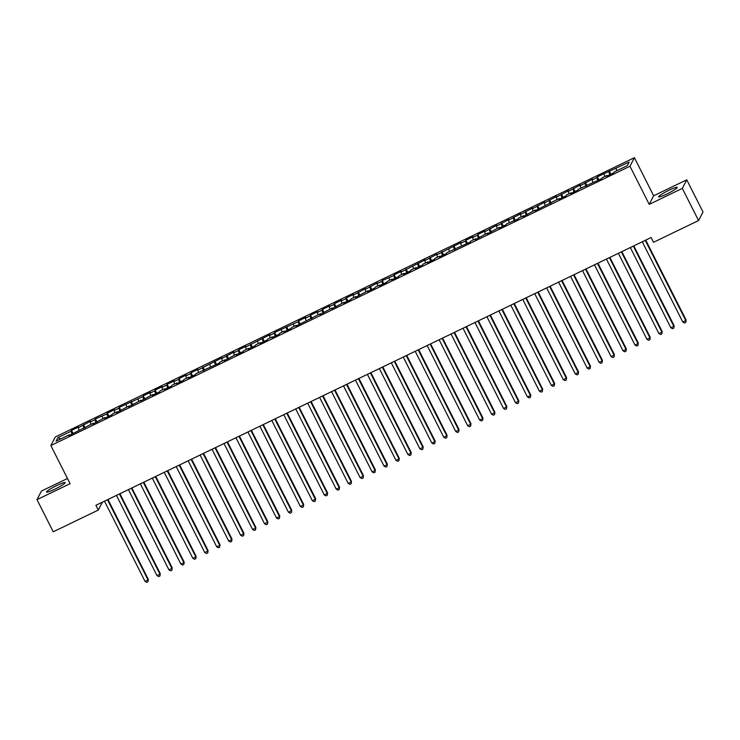 <?xml version="1.0" encoding="UTF-8"?>
<svg xmlns="http://www.w3.org/2000/svg" width="740" height="740" viewBox="0 0 740 740"><rect width="100%" height="100%" fill="white"/><g stroke="black" fill="none" stroke-linecap="round" stroke-linejoin="round"><path stroke-width="1.11" d="M54.89 489.14A10.48 1.212 -26.8 0 0 65.175 482.61A10.48 1.212 -26.8 0 0 56.758 485.523A10.48 1.212 -26.8 0 0 46.472 492.063A10.48 1.212 -26.8 0 0 54.89 489.14M666.999 193.926A10.48 1.212 -26.8 0 0 677.285 187.396A10.48 1.212 -26.8 0 0 668.868 190.319A10.48 1.212 -26.8 0 0 658.582 196.849A10.48 1.212 -26.8 0 0 666.999 193.926M67.488 478.493L41.431 491.055L37 499.639L53.243 531.792L98.3 510.063L102.37 502.173M634.402 157.676L55.278 436.979L50.847 445.554L629.971 166.25L634.402 157.676L653.651 195.786L649.221 204.36L682.326 188.404L686.757 179.82L653.651 195.786M686.757 179.82L703 211.982L698.569 220.557L682.326 188.404M60.652 438.95L57.933 437.581L56.092 441.151L69.236 434.815L68.811 435.638L93.138 423.28L92.713 424.103L105.089 417.517L104.664 418.341L111.833 414.881L112.258 414.058L117.031 411.755L116.615 412.578L128.982 405.992L128.556 406.815L140.933 400.229L140.508 401.052L152.884 394.466L152.459 395.289L159.627 391.83L160.053 391.007L164.835 388.704L164.41 389.527L171.578 386.067L172.004 385.244L176.786 382.941L176.361 383.764L183.529 380.305L183.955 379.481L188.737 377.178L188.312 378.001L195.48 374.542L195.906 373.719L219.382 363.016L219.808 362.193L224.59 359.881L224.165 360.704L236.541 354.118L236.115 354.941L243.284 351.482L243.71 350.658L248.492 348.355L248.067 349.178L255.235 345.719L255.661 344.896L260.443 342.592L260.018 343.416L267.186 339.956L267.612 339.133L272.394 336.829L271.969 337.653L279.137 334.193L279.563 333.37L284.345 331.067L283.92 331.89L291.088 328.43L291.514 327.607L296.296 325.304L295.871 326.127L320.189 313.779L319.772 314.602L332.14 308.016L331.714 308.839L344.091 302.253L343.665 303.067L350.843 299.617L351.269 298.793L356.042 296.481L355.616 297.304L367.993 290.718L367.567 291.542L374.736 288.082L375.161 287.259L379.944 284.956L379.518 285.779L386.687 282.319L387.113 281.496L391.895 279.193L391.469 280.016L398.638 276.557L399.064 275.733L403.846 273.43L403.42 274.253L410.589 270.794L411.014 269.971L415.797 267.667L415.371 268.49L422.54 265.031L422.966 264.208L427.748 261.904L427.322 262.728L434.491 259.268L434.917 258.445L439.699 256.142L439.273 256.965L446.442 253.506L446.868 252.682L470.344 241.98L470.769 241.157L475.552 238.844L475.126 239.668L487.503 233.082L487.077 233.905L499.454 227.319L499.028 228.142L506.197 224.683L506.623 223.859L518.148 218.92L518.574 218.097L523.346 215.793L522.93 216.617L535.298 210.031L534.872 210.854L559.199 198.505L558.774 199.328L565.952 195.869L566.368 195.046L571.151 192.742L570.725 193.566L577.894 190.106L578.319 189.283L601.796 178.581L602.221 177.757L607.004 175.445L606.578 176.268L613.747 172.818L614.172 171.995L627.317 165.649L629.166 162.079L597.319 176.823L596.903 177.646L592.12 179.95L592.546 179.126L580.169 185.712L580.595 184.889L568.218 191.475L568.644 190.652L556.267 197.238L556.693 196.415L544.316 203.001L544.742 202.177L532.365 208.763L532.791 207.94L520.414 214.526L520.84 213.703L508.463 220.298L508.889 219.475L496.512 226.061L496.938 225.238L484.561 231.824L484.987 231L477.818 234.46L477.393 235.283L472.61 237.586L473.036 236.763L465.867 240.222L465.442 241.046L460.659 243.349L461.085 242.526L436.767 254.875L437.183 254.051L424.815 260.637L425.241 259.814L400.914 272.163L401.339 271.339L394.161 274.799L393.745 275.622L382.219 280.562L381.794 281.385L377.012 283.697L377.437 282.874L365.061 289.46L365.486 288.637L353.11 295.223L353.535 294.4L346.366 297.859L345.941 298.683L341.159 300.986L341.584 300.163L334.415 303.622L333.99 304.445L329.207 306.749L329.633 305.925L322.464 309.385L322.039 310.208L317.257 312.511L317.682 311.688L310.513 315.147L310.088 315.971L305.305 318.274L305.731 317.451L298.562 320.91L298.137 321.733L274.66 332.436L274.235 333.259L269.453 335.562L269.878 334.739L245.55 347.097L245.976 346.274L238.807 349.724L238.382 350.547L233.609 352.86L234.025 352.036L221.658 358.623L222.083 357.799L197.756 370.148L198.181 369.325L191.003 372.784L190.587 373.608L185.805 375.911L186.23 375.088L179.062 378.547L178.636 379.37L173.854 381.674L174.279 380.85L167.111 384.31L166.685 385.133L161.903 387.436L162.328 386.613L155.16 390.072L154.734 390.896L149.952 393.199L150.377 392.376L143.208 395.835L142.783 396.659L119.306 407.361L118.881 408.184L114.099 410.496L114.524 409.673L107.356 413.124L106.93 413.947L95.404 418.896L94.979 419.719L90.197 422.022L90.622 421.199L78.246 427.785L78.671 426.962L71.502 430.421L73.094 433.566M57.933 437.581L71.077 431.244L71.502 430.421M698.569 220.557L653.513 242.285L651.107 237.521L95.895 505.3L98.3 510.063M78.246 427.785L79.032 430.088M83.028 425.482L83.99 428.312M90.197 422.022L90.983 424.325M94.979 419.719L95.941 422.549M102.148 416.259L102.925 418.562M106.93 413.947L107.892 416.786M114.099 410.496L114.876 412.8M118.881 408.184L119.843 411.024M126.05 404.725L126.827 407.037M130.832 402.421L131.794 405.261M138.001 398.962L138.778 401.265M142.783 396.659L143.745 399.498M149.952 393.199L150.729 395.502M154.734 390.896L155.687 393.736M161.903 387.436L162.68 389.74M166.685 385.133L167.638 387.964M173.854 381.674L174.631 383.977M178.636 379.37L179.589 382.201M185.805 375.911L186.582 378.214M190.587 373.608L191.54 376.438M197.756 370.148L198.533 372.451M202.529 367.845L203.491 370.675M209.707 364.385L210.484 366.689M214.48 362.082L215.442 364.913M221.658 358.623L222.435 360.926M226.431 356.319L227.393 359.15M233.609 352.86L234.386 355.163M238.382 350.547L239.344 353.387M245.55 347.097L246.337 349.4M250.333 344.785L251.295 347.624M257.502 341.325L258.288 343.637M262.284 339.022L263.246 341.861M269.453 335.562L270.239 337.865M274.235 333.259L275.197 336.099M281.404 329.8L282.19 332.103M286.186 327.496L287.148 330.336M293.354 324.037L294.141 326.34M298.137 321.733L299.099 324.564M305.305 318.274L306.092 320.577M310.088 315.971L311.05 318.801M317.257 312.511L318.034 314.815M322.039 310.208L323.001 313.039M329.207 306.749L329.985 309.052M333.99 304.445L334.952 307.276M341.159 300.986L341.936 303.289M345.941 298.683L346.903 301.513M353.11 295.223L353.887 297.526M357.892 292.911L358.845 295.75M365.061 289.46L365.838 291.764M369.843 287.148L370.796 289.988M377.012 283.697L377.789 286.001M381.794 281.385L382.746 284.225M388.963 277.925L389.74 280.238M393.745 275.622L394.697 278.462M400.914 272.163L401.69 274.466M405.687 269.86L406.649 272.699M412.865 266.4L413.642 268.703M417.638 264.097L418.6 266.937M424.815 260.637L425.593 262.94M429.589 258.334L430.55 261.164M436.767 254.875L437.543 257.178M441.539 252.571L442.502 255.402M448.708 249.112L449.495 251.415M453.49 246.809L454.453 249.639M460.659 243.349L461.446 245.652M465.442 241.046L466.404 243.876M472.61 237.586L473.397 239.889M477.393 235.283L478.355 238.114M484.561 231.824L485.348 234.127M489.344 229.511L490.305 232.351M475.552 238.844L475.894 239.307M496.512 226.061L497.299 228.364M501.295 223.748L502.257 226.588M508.463 220.298L509.25 222.601M513.245 217.986L514.207 220.825M520.414 214.526L521.191 216.839M525.197 212.223L526.159 215.062M532.365 208.763L533.142 211.067M537.148 206.46L538.11 209.3M544.316 203.001L545.093 205.304M549.099 200.697L550.061 203.537M556.267 197.238L557.044 199.541M561.049 194.935L562.002 197.765M568.218 191.475L568.995 193.778M573.001 189.172L573.953 192.002M580.169 185.712L580.946 188.016M584.952 183.409L585.904 186.24M592.12 179.95L592.897 182.253M596.903 177.646L597.855 180.477M604.071 174.187L604.848 176.49M608.844 171.883L609.806 174.714M616.022 168.424L616.799 170.727M649.221 204.36L629.971 166.25M37 499.639L70.106 483.673L50.847 445.554M71.077 431.244L72.039 434.075M609.27 171.06L610.861 174.205M597.319 176.823L598.91 179.968M585.377 182.586L586.959 185.731M573.426 188.349L575.017 191.494M561.475 194.111L563.066 197.256M549.524 199.874L551.115 203.019M537.573 205.637L539.164 208.791M525.622 211.399L527.213 214.554M513.671 217.162L515.262 220.317M501.72 222.925L503.311 226.079M489.769 228.697L491.36 231.842M477.818 234.46L479.409 237.605M465.867 240.222L467.458 243.368M453.916 245.985L455.507 249.13M441.965 251.748L443.556 254.893M430.014 257.511L431.605 260.656M418.063 263.274L419.654 266.418M406.112 269.036L407.703 272.19M394.161 274.799L395.752 277.953M382.219 280.562L383.801 283.716M370.268 286.325L371.859 289.479M358.317 292.096L359.908 295.242M346.366 297.859L347.957 301.004M334.415 303.622L336.006 306.767M322.464 309.385L324.055 312.53M310.513 315.147L312.104 318.293M298.562 320.91L300.153 324.055M286.611 326.673L288.202 329.818M274.66 332.436L276.251 335.59M262.709 338.199L264.3 341.353M250.758 343.961L252.349 347.115M238.807 349.724L240.398 352.878M226.856 355.496L228.447 358.641M214.905 361.259L216.496 364.404M202.954 367.022L204.545 370.167M191.003 372.784L192.594 375.929M179.062 378.547L180.643 381.692M167.111 384.31L168.702 387.455M155.16 390.072L156.751 393.227M143.208 395.835L144.799 398.99M131.258 401.598L132.849 404.752M119.306 407.361L120.897 410.515M107.356 413.124L108.947 416.278M95.404 418.896L96.996 422.041M83.454 424.658L85.044 427.803M645.262 240.343L685.786 320.577L682.798 322.02L642.274 241.786M645.733 240.112L686.091 320.004L685.767 322.381L684.574 322.964L682.798 322.02M686.091 320.004L685.767 322.381M633.311 246.106L673.844 326.34L670.856 327.783L630.323 247.549M633.782 245.874L674.14 325.767L673.816 328.153L672.623 328.726L670.856 327.783M674.14 325.767L673.816 328.153M621.36 251.868L661.893 332.103L658.905 333.546L618.372 253.311M621.831 251.637L662.189 331.529L661.865 333.916L660.672 334.489L658.905 333.546M662.189 331.529L661.865 333.916M609.409 257.631L649.942 337.865L646.954 339.309L606.421 259.074M609.88 257.4L650.238 337.292L649.914 339.679L648.721 340.252L646.954 339.309M650.238 337.292L649.914 339.679M597.457 263.394L637.991 343.637L635.003 345.071L594.47 264.837M597.938 263.172L638.287 343.055L637.963 345.441L636.77 346.015L635.003 345.071M638.287 343.055L637.963 345.441M585.507 269.157L626.04 349.4L623.052 350.834L582.519 270.6M585.988 268.935L626.336 348.818L626.012 351.204L624.819 351.778L623.052 350.834M626.336 348.818L626.012 351.204M573.555 274.929L614.089 355.163L611.101 356.606L570.568 276.362M574.037 274.697L614.385 354.58L614.061 356.967L612.868 357.54L611.101 356.606M614.385 354.58L614.061 356.967M561.605 280.691L602.138 360.926L599.15 362.369L558.617 282.125M562.086 280.46L602.434 360.343L602.11 362.73L600.917 363.303L599.15 362.369M602.434 360.343L602.11 362.73M549.654 286.454L590.187 366.689L587.199 368.132L546.666 287.897M550.135 286.223L590.483 366.106L590.159 368.492L588.966 369.075L587.199 368.132M590.483 366.106L590.159 368.492M537.702 292.217L578.236 372.451L575.248 373.894L534.715 293.66M538.184 291.986L578.532 371.868L578.208 374.255L577.015 374.838L575.248 373.894M578.532 371.868L578.208 374.255M525.751 297.98L566.285 378.214L563.297 379.657L522.764 299.423M526.232 297.748L566.581 377.631L566.257 380.018L565.064 380.601L563.297 379.657M566.581 377.631L566.257 380.018M513.801 303.742L554.334 383.977L551.346 385.42L510.813 305.185M514.282 303.511L554.63 383.403L554.306 385.79L553.113 386.363L551.346 385.42M554.63 383.403L554.306 385.79M501.859 309.505L542.383 389.74L539.395 391.183L498.871 310.948M502.33 309.274L542.688 389.166L542.365 391.553L541.162 392.126L539.395 391.183M542.688 389.166L542.365 391.553M489.908 315.268L530.432 395.502L527.444 396.945L486.92 316.711M490.38 315.036L530.737 394.929L530.413 397.315L529.211 397.889L527.444 396.945M530.737 394.929L530.413 397.315M477.957 321.031L518.481 401.265L515.493 402.708L474.969 322.474M478.429 320.799L518.786 400.692L518.462 403.078L517.26 403.651L515.493 402.708M518.786 400.692L518.462 403.078M466.006 326.793L506.53 407.037L503.542 408.471L463.018 328.236M466.478 326.571L506.835 406.454L506.512 408.841L505.309 409.414L503.542 408.471M506.835 406.454L506.512 408.841M454.055 332.556L494.579 412.8L491.591 414.233L451.067 333.999M454.526 332.334L494.884 412.217L494.56 414.604L493.367 415.177L491.591 414.233M494.884 412.217L494.56 414.604M442.104 338.328L482.628 418.562L479.64 420.006L439.116 339.762M442.575 338.097L482.933 417.98L482.61 420.366L481.416 420.94L479.64 420.006M482.933 417.98L482.61 420.366M430.153 344.091L470.677 424.325L467.699 425.768L427.165 345.525M430.625 343.86L470.982 423.743L470.659 426.129L469.465 426.703L467.699 425.768M470.982 423.743L470.659 426.129M418.202 349.854L458.735 430.088L455.748 431.531L415.214 351.296M418.674 349.622L459.031 429.505L458.707 431.892L457.514 432.475L455.748 431.531M459.031 429.505L458.707 431.892M406.251 355.616L446.784 435.851L443.796 437.294L403.263 357.059M406.723 355.385L447.08 435.268L446.757 437.654L445.563 438.237L443.796 437.294M447.08 435.268L446.757 437.654M394.3 361.379L434.833 441.614L431.846 443.057L391.312 362.822M394.781 361.148L435.129 441.031L434.805 443.417L433.612 444L431.846 443.057M435.129 441.031L434.805 443.417M382.349 367.142L422.882 447.376L419.894 448.819L379.361 368.585M382.83 366.911L423.178 446.803L422.855 449.189L421.661 449.763L419.894 448.819M423.178 446.803L422.855 449.189M370.398 372.904L410.931 453.139L407.944 454.582L367.41 374.348M370.879 372.673L411.227 452.565L410.904 454.952L409.71 455.526L407.944 454.582M411.227 452.565L410.904 454.952M358.447 378.667L398.98 458.902L395.993 460.345L355.459 380.11M358.928 378.436L399.276 458.328L398.953 460.715L397.759 461.288L395.993 460.345M399.276 458.328L398.953 460.715M346.496 384.43L387.029 464.664L384.042 466.108L343.508 385.873M346.977 384.199L387.325 464.091L387.002 466.478L385.808 467.051L384.042 466.108M387.325 464.091L387.002 466.478M334.545 390.193L375.078 470.437L372.091 471.87L331.557 391.636M335.026 389.971L375.374 469.854L375.05 472.24L373.857 472.814L372.091 471.87M375.374 469.854L375.05 472.24M322.594 395.956L363.127 476.199L360.139 477.633L319.606 397.399M323.075 395.733L363.423 475.616L363.1 478.003L361.906 478.577L360.139 477.633M363.423 475.616L363.1 478.003M310.643 401.728L351.176 481.962L348.189 483.405L307.655 403.161M311.124 401.496L351.472 481.379L351.149 483.766L349.955 484.339L348.189 483.405M351.472 481.379L351.149 483.766M298.692 407.49L339.225 487.725L336.238 489.168L295.713 408.924M299.173 407.259L339.531 487.142L339.207 489.529L338.004 490.102L336.238 489.168M339.531 487.142L339.207 489.529M286.75 413.253L327.274 493.488L324.286 494.93L283.762 414.696M287.222 413.022L327.579 492.905L327.256 495.291L326.053 495.874L324.286 494.93M327.579 492.905L327.256 495.291M274.799 419.016L315.323 499.25L312.336 500.693L271.811 420.459M275.271 418.785L315.629 498.668L315.305 501.054L314.102 501.637L312.336 500.693M315.629 498.668L315.305 501.054M262.848 424.779L303.372 505.013L300.385 506.456L259.86 426.221M263.32 424.547L303.678 504.43L303.354 506.817L302.151 507.399L300.385 506.456M303.678 504.43L303.354 506.817M250.897 430.541L291.421 510.776L288.433 512.219L247.909 431.984M251.369 430.31L291.726 510.202L291.403 512.589L290.21 513.162L288.433 512.219M291.726 510.202L291.403 512.589M238.946 436.304L279.47 516.538L276.483 517.982L235.958 437.747M239.418 436.073L279.776 515.965L279.452 518.351L278.259 518.925L276.483 517.982M279.776 515.965L279.452 518.351M226.995 442.067L267.519 522.301L264.541 523.744L224.007 443.51M227.467 441.836L267.825 521.728L267.501 524.114L266.308 524.688L264.541 523.744M267.825 521.728L267.501 524.114M215.044 447.829L255.578 528.064L252.59 529.507L212.056 449.273M215.516 447.598L255.874 527.49L255.55 529.877L254.357 530.451L252.59 529.507M255.874 527.49L255.55 529.877M203.093 453.592L243.627 533.836L240.639 535.27L200.105 455.035M203.565 453.37L243.923 533.253L243.599 535.64L242.406 536.213L240.639 535.27M243.923 533.253L243.599 535.64M191.142 459.364L231.676 539.599L228.688 541.033L188.154 460.798M191.623 459.133L231.972 539.016L231.648 541.403L230.454 541.976L228.688 541.033M231.972 539.016L231.648 541.403M179.191 465.127L219.725 545.362L216.737 546.804L176.203 466.561M179.672 464.896L220.021 544.779L219.697 547.165L218.504 547.739L216.737 546.804M220.021 544.779L219.697 547.165M167.24 470.89L207.774 551.124L204.786 552.567L164.252 472.324M167.721 470.659L208.07 550.541L207.746 552.928L206.553 553.502L204.786 552.567M208.07 550.541L207.746 552.928M155.289 476.652L195.822 556.887L192.835 558.33L152.301 478.096M155.77 476.421L196.119 556.304L195.795 558.691L194.602 559.274L192.835 558.33M196.119 556.304L195.795 558.691M143.338 482.415L183.871 562.65L180.884 564.093L140.35 483.858M143.819 482.184L184.167 562.067L183.844 564.454L182.651 565.036L180.884 564.093M184.167 562.067L183.844 564.454M131.387 488.178L171.921 568.413L168.933 569.856L128.399 489.621M131.868 487.947L172.217 567.83L171.893 570.216L170.7 570.799L168.933 569.856M172.217 567.83L171.893 570.216M119.436 493.941L159.97 574.175L156.982 575.618L116.448 495.384M119.917 493.71L160.266 573.602L159.942 575.988L158.749 576.562L156.982 575.618M160.266 573.602L159.942 575.988M107.485 499.704L148.019 579.938L145.031 581.381L104.497 501.147M107.966 499.472L148.315 579.365L147.991 581.751L146.797 582.324L145.031 581.381M148.315 579.365L147.991 581.751"/></g></svg>
